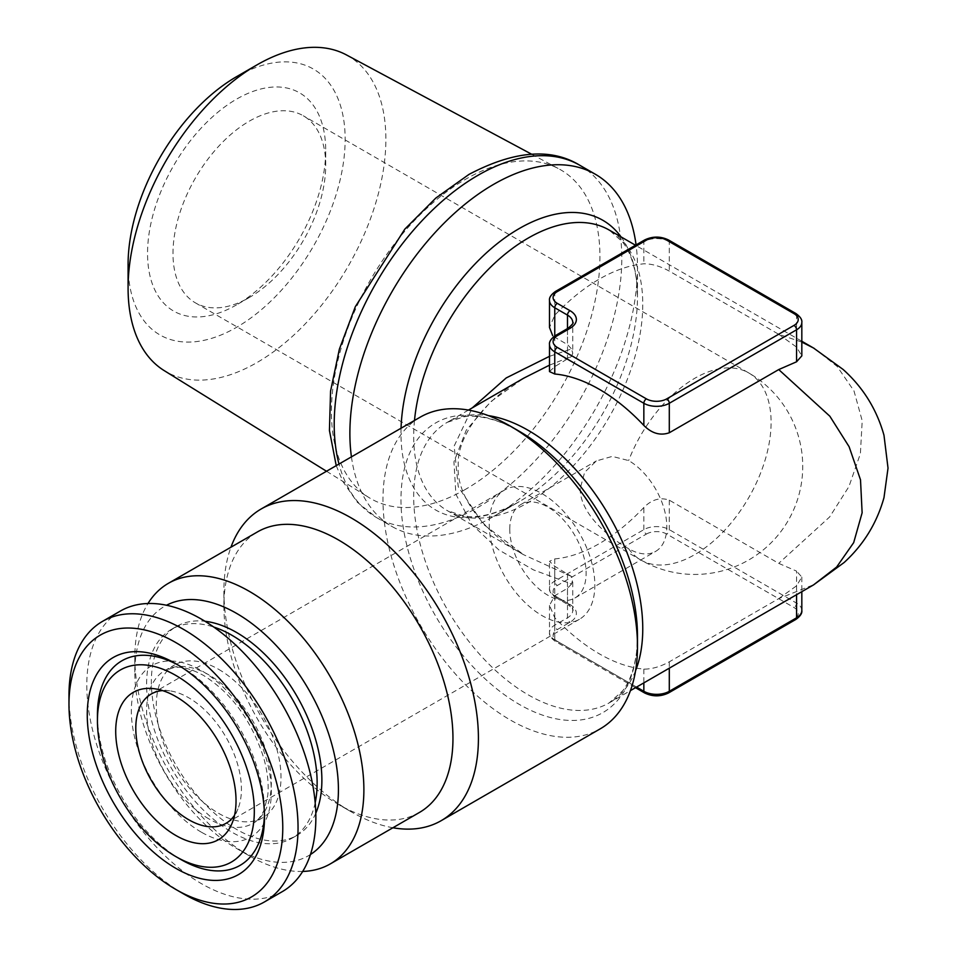 <?xml version="1.0" encoding="UTF-8"?>
<svg xmlns="http://www.w3.org/2000/svg" width="957" height="957" viewBox="0 0 957 957"><rect width="100%" height="100%" fill="white"/><g stroke="black" fill="none" stroke-linecap="round" stroke-linejoin="round"><path stroke-width="0.72" stroke-dasharray="4.79 3.59" d="M162.546 690.595A74.682 43.125 60 0 1 169.76 690.834A74.682 43.125 60 0 1 188.194 697.474A74.682 43.125 60 0 1 241.415 789.178A74.682 43.125 60 0 1 237.934 808.928A74.682 43.125 60 0 1 234.537 815.292M180.969 859.542A118.13 68.198 60 0 1 97.435 714.867M178.457 665.235A118.13 68.198 60 0 1 180.323 666.275A118.13 68.198 60 0 1 180.969 666.646A118.13 68.198 60 0 1 264.491 811.321A118.13 68.198 60 0 1 264.455 814.192M183.517 893.874A161.972 93.511 60 0 1 68.976 695.5M282.315 891.613A161.972 93.511 60 0 1 202.214 884.089A161.972 93.511 60 0 1 95.688 741.424A161.972 93.511 60 0 1 120.343 611.068M218.651 669.338A88.188 50.912 60 0 1 276.25 747.046A88.188 50.912 60 0 1 262.732 817.709A88.188 50.912 60 0 1 218.651 813.342A88.188 50.912 60 0 1 161.039 735.634A88.188 50.912 60 0 1 174.557 664.971A88.188 50.912 60 0 1 218.651 669.338M315.188 802.732A120.582 69.622 60 0 1 292.16 838.129A120.582 69.622 60 0 1 231.869 832.159A120.582 69.622 60 0 1 153.096 725.896A120.582 69.622 60 0 1 171.578 629.275A120.582 69.622 60 0 1 213.746 627.038M315.798 813.199A120.582 69.622 60 0 1 296.909 835.389A120.582 69.622 60 0 1 236.618 829.408A120.582 69.622 60 0 1 157.845 723.157A120.582 69.622 60 0 1 176.327 626.536A120.582 69.622 60 0 1 205.001 621.272M465.688 489.23A189.857 109.612 -60 0 1 369.055 497.616A189.857 109.612 -60 0 1 342.127 344.927A189.857 109.612 -60 0 1 465.688 179.198A189.857 109.612 -60 0 1 558.876 168.827A189.857 109.612 -60 0 1 590.182 320.356A189.857 109.612 -60 0 1 465.688 489.23M346.458 54.932A182.285 105.246 -60 0 1 376.508 200.42A182.285 105.246 -60 0 1 256.978 362.559A182.285 105.246 -60 0 1 164.197 370.61M236.618 76.644A153.491 88.618 -60 0 1 345.154 139.303A153.491 88.618 -60 0 1 236.618 327.294A153.491 88.618 -60 0 1 128.082 264.622M580.217 488.501C579.679 512.713 607.803 536.937 628.629 548.72A53.987 31.174 -120 0 0 655.617 551.399A53.987 31.174 -120 0 0 666.802 526.685A53.987 31.174 -120 0 0 628.629 460.556L612.229 456.405L596.331 460.939L584.631 472.339L580.217 488.501M325.703 165.226A107.985 62.349 120 0 0 303.333 115.797A107.985 62.349 120 0 0 220.134 144.722A107.985 62.349 120 0 0 172.99 253.402A107.985 62.349 120 0 0 195.36 302.831A107.985 62.349 120 0 0 249.346 297.483A107.985 62.349 120 0 0 325.703 165.226L325.703 150.536A125.977 72.732 120 0 0 236.618 99.109A125.977 72.732 120 0 0 147.545 253.402A125.977 72.732 120 0 0 236.618 304.828A125.977 72.732 120 0 0 325.703 150.536M509.77 529.173A53.987 31.174 60 0 1 520.955 504.459A53.987 31.174 60 0 1 547.954 507.126A53.987 31.174 60 0 1 586.127 573.255A53.987 31.174 60 0 1 574.954 597.969A53.987 31.174 60 0 1 547.954 595.302A53.987 31.174 60 0 1 509.77 529.173M489.23 524.137A74.682 43.125 -120 0 0 521.828 599.297A74.682 43.125 -120 0 0 579.38 619.311A74.682 43.125 -120 0 0 594.847 585.122A74.682 43.125 -120 0 0 562.249 509.961A74.682 43.125 -120 0 0 504.698 489.948A74.682 43.125 -120 0 0 489.23 524.137M351.434 456.86A203.363 117.412 120 0 0 391.999 526.494A203.363 117.412 120 0 0 493.68 516.421A203.363 117.412 120 0 0 637.482 267.35A203.363 117.412 120 0 0 636.07 244.908M310.439 854.529A143.981 83.127 60 0 1 236.618 848.512L249.346 855.869A161.972 93.511 60 0 1 249.346 855.857A161.972 93.511 60 0 1 134.817 657.483A161.972 93.511 60 0 1 147.988 603.508M302.687 871.444A161.972 93.511 60 0 1 249.346 855.869L236.618 848.512A143.981 83.127 60 0 1 134.817 672.185A143.981 83.127 60 0 1 166.518 605.243M419.417 812.457A161.972 93.511 60 0 1 338.431 804.43L351.159 811.775A179.964 103.906 60 0 1 351.147 811.775A179.964 103.906 60 0 1 223.902 591.366A179.964 103.906 60 0 1 230.948 547.213M392.92 827.757A179.964 103.906 60 0 1 351.159 811.775L338.431 804.43A161.972 93.511 60 0 1 223.902 606.056A161.972 93.511 60 0 1 257.445 531.913M420.243 417.144A179.964 103.906 -120 0 0 392.657 561.352A179.964 103.906 -120 0 0 510.225 719.939A179.964 103.906 -120 0 0 600.206 728.851M621.033 236.881A167.248 96.561 -60 0 1 637.482 296.849A167.248 96.561 -60 0 1 519.22 501.683L493.68 516.421L519.22 501.683A167.248 96.561 -60 0 1 401.055 428.222M801.822 342.08L778.735 334.292L669.302 271.118C660.318 266.19 651.825 263.749 643.846 263.809A161.972 93.511 120 0 0 599.309 279.109A161.972 93.511 120 0 0 554.761 315.236L549.497 327.509M571.556 576.521L523.778 554.785C484.266 533.372 455.735 495.259 458.236 465.413C456.752 436.667 484.398 399.631 523.778 378.147L490.762 401.665L466.262 430.148L453.941 461.872L455.879 494.207L471.729 524.328L498.896 549.964L533.492 569.905L571.556 583.997L572.741 579.619L571.556 576.521L554.761 566.305L549.497 561.328L554.761 558.912A161.972 93.511 120 0 0 599.309 543.612A161.972 93.511 120 0 0 643.846 507.485C651.825 499.47 660.318 497.042 669.302 500.176L778.735 563.362L796.559 571.126L796.559 603.125L669.302 529.652A17.992 10.395 0 0 0 643.846 529.652L554.761 581.078A17.992 10.395 0 0 0 549.497 588.423A17.992 10.395 0 0 0 554.761 595.78L567.489 603.125A17.992 10.395 180 0 1 572.764 610.47A17.992 10.395 180 0 1 567.489 617.815L554.761 625.16A17.992 10.395 0 0 0 549.497 632.505A17.992 10.395 0 0 0 554.761 639.862L636.561 687.078M414.489 420.458A161.972 93.511 120 0 0 447.242 510.595L523.778 554.785L483.488 524.376L458.236 486.742L454.144 446.07L472.315 407.849M549.497 356.327L571.556 348.922L572.741 353.312L571.556 356.411L549.497 365.155M554.761 335.955L554.761 337.235L567.489 344.58L571.556 348.922M571.556 583.997L567.489 588.34L554.761 595.685L549.497 605.41L554.761 617.696A161.972 93.511 -120 0 0 599.309 653.822A161.972 93.511 -120 0 0 643.846 669.122C651.849 669.17 660.33 666.73 669.302 661.813L778.735 598.627L814.299 584.464M778.735 598.627L796.559 585.828L801.822 577.059L796.559 571.126M814.299 348.468L837.172 366.447L853.991 390.923L862.197 420.745L860.403 453.618L848.931 486.587L829.659 516.936L778.735 563.362M778.735 334.292L796.559 347.104L801.822 355.86M549.497 371.591L554.761 366.627L571.556 356.411M201.329 832.159A98.978 57.145 60 0 1 131.336 710.931A98.978 57.145 60 0 1 201.329 670.522A98.978 57.145 60 0 1 271.321 791.75A98.978 57.145 60 0 1 201.329 832.159M208.961 818.929A88.188 50.912 60 0 1 151.35 741.22A88.188 50.912 60 0 1 164.867 670.558A88.188 50.912 60 0 1 208.961 674.924A88.188 50.912 60 0 1 266.572 752.633A88.188 50.912 60 0 1 253.055 823.295A88.188 50.912 60 0 1 208.961 818.929M579.691 165.214A203.363 117.412 -60 0 1 621.811 258.306A203.363 117.412 -60 0 1 478.01 507.377A203.363 117.412 -60 0 1 376.328 517.45A203.363 117.412 -60 0 1 338.993 464.049M628.629 548.72A107.985 62.349 120 0 0 640.759 559.977A107.985 62.349 120 0 0 694.746 554.629A107.985 62.349 120 0 0 771.103 422.384A107.985 62.349 120 0 0 748.745 372.943A107.985 62.349 120 0 0 694.746 378.302A107.985 62.349 120 0 0 628.629 460.556M519.22 501.683L519.22 501.683C497.592 513.622 479.182 518.443 464.001 516.146L447.242 510.595A161.972 93.511 120 0 0 528.228 502.569A161.972 93.511 120 0 0 634.036 359.844A161.972 93.511 120 0 0 609.202 230.051L622.517 241.942C629.694 251.069 634.383 264.132 636.608 281.131L637.482 296.849L637.482 267.35M468.463 410.075L447.242 422.336L464.193 416.75C475.677 415.111 489.338 417.575 505.176 424.154L519.22 431.248A167.248 96.561 -120 0 0 400.971 499.53A167.248 96.561 -120 0 0 519.22 704.352A167.248 96.561 -120 0 0 637.482 636.082L636.608 651.789C634.383 668.799 629.694 681.863 622.517 690.99L609.202 702.881A161.972 93.511 60 0 1 528.228 694.854A161.972 93.511 60 0 1 422.408 552.129A161.972 93.511 60 0 1 447.242 422.336A161.972 93.511 60 0 1 488.345 415.613M635.592 670.642A161.972 93.511 60 0 1 609.202 702.881L630.436 690.619M646.394 534.054A14.403 8.314 180 0 1 666.754 534.054L794.011 607.528A14.403 8.314 180 0 1 794.011 619.287L666.754 692.76A14.403 8.314 180 0 1 646.394 692.76L557.309 641.322A14.403 8.314 180 0 1 557.309 629.574L570.037 622.229A21.592 12.465 0 0 0 570.037 604.597L557.309 597.24A14.403 8.314 180 0 1 557.309 585.493L646.394 534.054A3.601 2.081 60 0 1 643.846 529.652L643.846 507.485M669.302 661.813L669.302 668.189M796.559 585.828L796.559 594.716M643.846 669.122L643.846 682.879M554.761 617.696L554.761 639.862A3.601 2.081 120 0 0 555.515 641.501A3.601 2.081 120 0 0 557.309 641.322M554.761 595.685L554.761 625.16A3.601 2.081 -120 0 0 557.309 629.574M567.489 588.34L567.489 617.815A3.601 2.081 60 0 0 570.037 622.229M567.489 573.65L567.489 603.125A3.601 2.081 -60 0 0 568.243 604.764L555.515 597.419A3.601 2.081 -60 0 1 554.761 595.78L554.761 566.305M554.761 558.912L554.761 581.078A3.601 2.081 60 0 0 557.309 585.493M669.302 500.176L669.302 529.652A3.601 2.081 120 0 1 666.754 534.054M801.822 610.47A17.992 10.395 0 0 0 796.559 603.125A3.601 2.081 -60 0 1 794.011 607.528M549.497 300.414A17.992 10.395 180 0 1 554.761 293.069L643.846 241.643A17.992 10.395 180 0 1 669.302 241.643L796.559 315.104L796.559 347.104M795.805 313.465A3.601 2.081 120 0 1 796.559 315.104A17.992 10.395 180 0 1 801.822 322.461M549.497 344.496A17.992 10.395 180 0 1 554.761 337.151L554.761 366.627M555.515 335.5A3.601 2.081 -120 0 0 554.761 337.151L567.489 329.806L567.489 359.282M668.548 239.992A3.601 2.081 120 0 1 669.302 241.643L669.302 271.118M644.587 239.992A3.601 2.081 60 0 0 643.846 241.643L643.846 263.809M555.515 291.418A3.601 2.081 60 0 0 554.761 293.069L554.761 315.236M567.489 328.586L567.489 344.58M568.243 328.155A3.601 2.081 -120 0 0 567.489 329.806A17.992 10.395 0 0 0 572.764 322.461L572.764 353.312M570.037 604.597A3.601 2.081 -60 0 1 568.243 604.764C572.501 608.592 574.009 610.482 572.764 610.47L572.764 579.619M644.587 692.94A3.601 2.081 120 0 0 646.394 692.76M557.309 597.24A3.601 2.081 -60 0 1 555.515 597.419C551.053 594.237 549.055 591.235 549.497 588.423L549.497 561.328M668.548 692.94A3.601 2.081 60 0 1 666.754 692.76M795.805 619.466A3.601 2.081 60 0 1 794.011 619.287M237.934 808.928L232.073 823.259M180.969 666.646L175.873 663.703M264.491 811.321L264.491 817.194M262.732 817.709L253.055 823.295C257.577 820.879 261.309 816.333 264.252 809.658L267.709 795.686C268.989 784.561 267.613 771.797 263.57 757.406C251.392 720.274 231.391 692.964 203.566 675.463C191.556 668.931 181.639 666.311 173.827 667.603L164.867 670.558L174.557 664.971M292.16 838.129L296.909 835.389M336.23 465.64L342.905 481.527L357.308 502.234L376.328 517.45L391.999 526.494M326.516 471.251L369.055 497.616M195.36 302.831L640.759 559.977A107.985 107.985 0 0 0 802.732 466.466A107.985 107.985 0 0 0 748.745 372.943L303.333 115.797M249.346 297.483L236.618 304.828M520.955 504.459L596.331 460.939M579.38 619.311L225.948 823.367M801.822 341.254L635.508 245.231M549.497 605.41L549.497 632.505C549.055 635.316 551.053 638.319 555.515 641.501L635.508 687.688M801.822 577.059L801.822 591.677M223.902 606.056L223.902 591.366M134.817 672.185L134.817 657.483M504.698 489.948L151.254 694.004M574.954 597.969L655.617 551.399M531.673 154.233L558.876 168.827M171.578 629.275L176.327 626.536M169.76 690.834L154.412 688.741"/><path stroke-width="1.44" d="M175.418 696.301A85.077 49.118 60 0 1 232.073 823.259A85.077 49.118 60 0 1 176.339 835.76A85.077 49.118 60 0 1 116.754 744.761A85.077 49.118 60 0 1 154.412 688.741A85.077 49.118 60 0 1 175.418 696.301M234.537 815.292A74.682 43.125 60 0 1 225.948 823.367A74.682 43.125 60 0 1 189.007 819.898A74.682 43.125 60 0 1 135.786 728.193A74.682 43.125 60 0 1 151.254 694.004A74.682 43.125 60 0 1 162.546 690.595M176.483 856.946A110.928 64.047 60 0 1 175.873 856.599A110.928 64.047 60 0 1 97.435 720.741A110.928 64.047 60 0 1 175.275 675.116A110.928 64.047 60 0 1 254.311 810.615A110.928 64.047 60 0 1 176.483 856.946M264.455 814.192A118.13 68.198 60 0 1 181.615 859.912A118.13 68.198 60 0 1 180.969 859.542L175.873 856.599M97.435 720.741L97.435 714.867A118.13 68.198 60 0 1 178.457 665.235M175.191 663.309A125.319 72.361 60 0 1 175.873 663.703A125.319 72.361 60 0 1 264.491 817.194A125.319 72.361 60 0 1 176.566 868.753A125.319 72.361 60 0 1 87.266 715.657A125.319 72.361 60 0 1 175.191 663.309M176.698 889.938A151.17 87.278 60 0 1 175.873 889.46A151.17 87.278 60 0 1 68.976 704.316A151.17 87.278 60 0 1 175.047 642.123A151.17 87.278 60 0 1 282.77 826.788A151.17 87.278 60 0 1 176.698 889.938M68.976 704.316L68.976 695.5A161.972 93.511 60 0 1 102.531 621.356A161.972 93.511 60 0 1 182.631 628.869A161.972 93.511 60 0 1 289.158 771.533A161.972 93.511 60 0 1 264.503 901.901A161.972 93.511 60 0 1 184.39 894.376A161.972 93.511 60 0 1 183.517 893.874L175.873 889.46M102.531 621.356L120.343 611.068A161.972 93.511 60 0 1 200.444 618.581A161.972 93.511 60 0 1 306.97 761.246A161.972 93.511 60 0 1 282.315 891.613L264.503 901.901M213.746 627.038A120.582 69.622 60 0 1 231.869 635.245A120.582 69.622 60 0 1 315.188 802.732M205.001 621.272A120.582 69.622 60 0 1 236.618 632.505A120.582 69.622 60 0 1 315.798 813.199M326.516 471.251L164.197 370.61A182.285 105.246 -60 0 1 128.082 288.141A182.285 105.246 -60 0 1 256.978 64.885L256.978 64.885A182.285 105.246 -60 0 1 346.458 54.932L531.673 154.233M128.082 288.141L128.082 264.622A153.491 88.618 -60 0 1 236.618 76.644L256.978 64.885L236.618 76.644M636.07 244.908A203.363 117.412 120 0 0 595.362 174.258A203.363 117.412 120 0 0 493.68 184.33A203.363 117.412 120 0 0 349.879 433.401A203.363 117.412 120 0 0 351.434 456.86M166.518 605.243A143.981 83.127 60 0 1 236.618 613.401A143.981 83.127 60 0 1 330.165 738.589A143.981 83.127 60 0 1 310.439 854.529M147.988 603.508A161.972 93.511 60 0 1 168.36 583.339A161.972 93.511 60 0 1 249.346 591.366A161.972 93.511 60 0 1 355.167 734.091A161.972 93.511 60 0 1 330.332 863.884A161.972 93.511 60 0 1 302.687 871.444M168.36 583.339L257.445 531.913A161.972 93.511 60 0 1 338.431 539.927A161.972 93.511 60 0 1 444.239 682.664A161.972 93.511 60 0 1 419.417 812.457L330.332 863.884M230.948 547.213A179.964 103.906 60 0 1 261.165 508.98A179.964 103.906 60 0 1 351.159 517.893A179.964 103.906 60 0 1 468.727 676.479A179.964 103.906 60 0 1 441.141 820.699A179.964 103.906 60 0 1 392.92 827.757M441.141 820.699L600.206 728.851A179.964 103.906 -120 0 0 637.482 646.465A179.964 103.906 -120 0 0 510.225 426.056L510.225 426.056A179.964 103.906 -120 0 0 420.243 417.144L261.165 508.98M472.315 407.849L506.217 377.931L549.497 356.327M570.037 328.335L557.309 335.68A14.403 8.314 0 0 0 557.309 347.439L646.394 398.866A14.403 8.314 0 0 0 666.754 398.866L794.011 325.392A14.403 8.314 0 0 0 794.011 313.645L666.754 240.171A14.403 8.314 0 0 0 646.394 240.171L557.309 291.598A14.403 8.314 0 0 0 557.309 303.357L570.037 310.702A21.592 12.465 180 0 1 570.037 328.335A3.601 2.081 -120 0 0 568.243 328.155C572.501 324.339 574.009 322.437 572.764 322.461A17.992 10.395 0 0 0 567.489 315.104L554.761 307.759A17.992 10.395 180 0 1 549.497 300.414L549.497 327.509L552.691 335.668M801.822 342.08L813.51 348.001L843.069 369.426C863.07 387.37 876.708 409.309 883.981 435.244L888.024 468.117L883.981 497.664C876.863 523.12 863.573 544.748 844.098 562.537L813.498 584.93L836.621 567.058L853.68 542.643L862.125 512.796L860.51 479.828L849.11 446.716L829.839 416.211L778.735 369.569L669.302 432.755C660.306 435.89 651.825 433.449 643.846 425.446A161.972 93.511 -120 0 0 599.309 389.32A161.972 93.511 -120 0 0 554.761 374.008L549.497 371.591L549.497 344.496A17.992 10.395 180 0 0 554.761 351.841L554.761 374.008M519.22 431.248L510.225 426.056L519.22 431.248A167.248 96.561 -120 0 1 637.482 636.082L637.482 646.465M801.822 341.254L814.299 348.468M794.011 313.645A3.601 2.081 120 0 1 795.805 313.465C800.267 316.647 802.277 319.65 801.822 322.461L801.822 355.86L796.559 361.794L778.735 369.569M549.497 365.155L523.778 378.147L468.463 410.075M338.993 464.049A203.363 117.412 -60 0 1 334.208 424.358A203.363 117.412 -60 0 1 478.01 175.287A203.363 117.412 -60 0 1 579.691 165.214L595.362 174.258M401.055 428.222A167.248 96.561 -60 0 1 519.22 228.567A167.248 96.561 -60 0 1 621.033 236.881M635.508 245.231L609.202 230.051A161.972 93.511 120 0 0 528.228 238.066A161.972 93.511 120 0 0 414.489 420.458M488.345 415.613A161.972 93.511 60 0 1 528.228 430.351A161.972 93.511 60 0 1 635.592 670.642M669.302 668.189L669.302 691.289L796.559 617.815A17.992 10.395 0 0 0 801.822 610.47L801.822 591.677M796.559 594.716L796.559 617.815A3.601 2.081 60 0 1 795.805 619.466L668.548 692.94A3.601 2.081 60 0 0 669.302 691.289A17.992 10.395 0 0 1 643.846 691.289A3.601 2.081 120 0 0 644.587 692.94L635.508 687.688M643.846 682.879L643.846 691.289L636.561 687.078M801.822 322.461A17.992 10.395 180 0 1 796.559 329.806L796.559 361.794M794.011 325.392A3.601 2.081 -120 0 1 796.559 329.806L669.302 403.28L669.302 432.755M666.754 398.866A3.601 2.081 60 0 1 669.302 403.28A17.992 10.395 180 0 1 643.846 403.28L643.846 425.446M557.309 303.357A3.601 2.081 -60 0 0 554.761 307.759L554.761 335.955M570.037 310.702A3.601 2.081 120 0 0 567.489 315.104L567.489 328.586M646.394 398.866A3.601 2.081 120 0 0 643.846 403.28L554.761 351.841A3.601 2.081 120 0 1 557.309 347.439M646.394 240.171A3.601 2.081 60 0 0 644.587 239.992L555.515 291.418A3.601 2.081 60 0 1 557.309 291.598M557.309 335.68A3.601 2.081 -120 0 0 555.515 335.5C551.053 338.694 549.055 341.697 549.497 344.496M644.587 239.992C652.578 236.14 660.569 236.14 668.548 239.992A3.601 2.081 120 0 0 666.754 240.171M579.691 165.214C550.933 147.653 514.041 150.716 469.014 174.389L435.83 198.051L404.835 229.118L355.334 306.683L339.388 349.102L330.572 391.078L329.435 430.53L336.23 465.64M813.522 584.918L630.436 690.619M644.587 692.94C652.578 696.792 660.569 696.792 668.548 692.94M795.805 619.466C800.267 616.272 802.277 613.27 801.822 610.47M555.515 291.418C551.053 294.612 549.055 297.615 549.497 300.414M568.243 328.155L555.515 335.5M795.805 313.465L668.548 239.992"/></g></svg>
